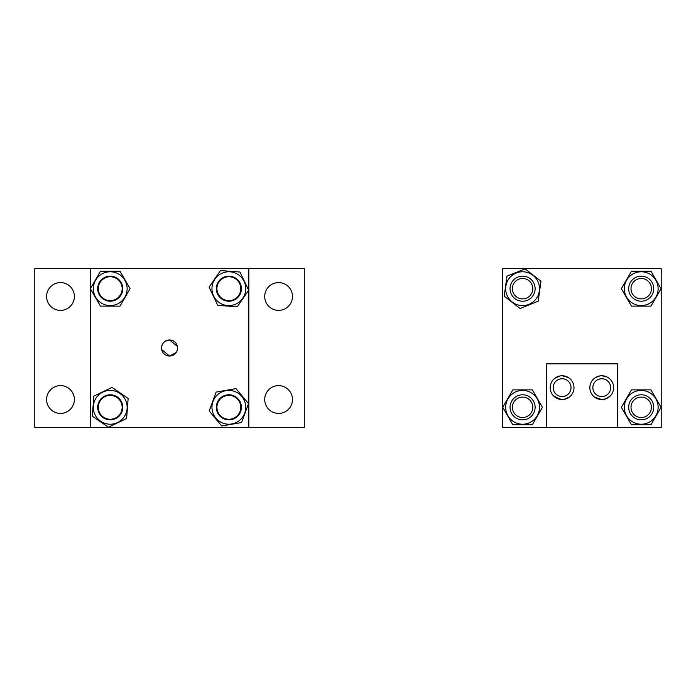 <?xml version="1.0" encoding="UTF-8"?>
<svg xmlns="http://www.w3.org/2000/svg" width="696" height="696" viewBox="0 0 696 696"><rect width="100%" height="100%" fill="white"/><g stroke="black" fill="none" stroke-linecap="round" stroke-linejoin="round"><path stroke-width="1.04" d="M161.681 349.601L169.546 356.03L176.21 352.481M176.941 351.123L177.576 348A8.03 8.03 0 0 0 169.546 339.97A8.03 8.03 0 0 0 161.516 348A8.03 8.03 0 0 0 169.546 356.03A8.03 8.03 0 0 0 177.576 348M177.41 346.399L169.546 339.97L165.039 341.353M163.856 342.336L162.881 343.519M162.151 344.877L161.516 348M90.245 268.7L248.846 268.7L248.846 427.3L34.8 427.3L34.8 268.7L90.245 268.7L90.245 427.3M74.385 399.513A13.894 13.894 0 0 1 60.491 413.407A13.894 13.894 0 0 1 46.597 399.513A13.894 13.894 0 0 1 60.491 385.619A13.894 13.894 0 0 1 74.385 399.513M292.494 399.513A13.894 13.894 0 0 1 278.6 413.407A13.894 13.894 0 0 1 264.706 399.513A13.894 13.894 0 0 1 278.6 385.619A13.894 13.894 0 0 1 292.494 399.513M292.494 296.487A13.894 13.894 0 0 1 278.6 310.381A13.894 13.894 0 0 1 264.706 296.487A13.894 13.894 0 0 1 278.6 282.593A13.894 13.894 0 0 1 292.494 296.487M74.385 296.487A13.894 13.894 0 0 1 60.491 310.381A13.894 13.894 0 0 1 46.597 296.487A13.894 13.894 0 0 1 60.491 282.593A13.894 13.894 0 0 1 74.385 296.487M248.846 268.7L304.291 268.7L304.291 427.3L248.846 427.3M127.133 288.683A16.904 16.904 0 0 0 110.229 271.779A16.904 16.904 0 0 0 93.325 288.683A16.904 16.904 0 0 0 110.229 305.587A16.904 16.904 0 0 0 127.133 288.683M97.701 288.683A12.528 12.528 0 0 0 110.229 301.211A12.528 12.528 0 0 0 122.757 288.683A12.528 12.528 0 0 0 110.229 276.155A12.528 12.528 0 0 0 97.701 288.683M119.999 306.127L100.459 306.127L90.384 288.683L100.459 271.24L119.999 271.24L130.074 288.683L119.999 306.127M96.266 397.781A16.904 16.904 0 0 0 100.703 421.28A16.904 16.904 0 0 0 124.192 416.843A16.904 16.904 0 0 0 119.764 393.353A16.904 16.904 0 0 0 96.266 397.781M120.582 414.381A12.528 12.528 0 0 0 117.293 396.964A12.528 12.528 0 0 0 99.885 400.252A12.528 12.528 0 0 0 103.165 417.661A12.528 12.528 0 0 0 120.582 414.381M111.995 387.402L128.134 398.416L126.62 418.505L108.463 427.231L92.324 416.217L93.838 396.128L111.995 387.402M218.013 394.354A16.904 16.904 0 0 0 215.899 418.165A16.904 16.904 0 0 0 239.711 420.28A16.904 16.904 0 0 0 241.825 396.468A16.904 16.904 0 0 0 218.013 394.354M236.901 416.921A12.528 12.528 0 0 0 238.467 399.278A12.528 12.528 0 0 0 220.823 397.703A12.528 12.528 0 0 0 219.249 415.355A12.528 12.528 0 0 0 236.901 416.921M235.97 388.629L248.507 403.61L241.599 422.533L221.754 426.004L209.209 411.023L216.125 392.1L235.97 388.629M212.002 287.37A16.904 16.904 0 0 0 227.549 305.535A16.904 16.904 0 0 0 245.714 289.997A16.904 16.904 0 0 0 230.176 271.832A16.904 16.904 0 0 0 212.002 287.37M241.355 289.658A12.528 12.528 0 0 0 229.837 276.19A12.528 12.528 0 0 0 216.369 287.709A12.528 12.528 0 0 0 227.888 301.177A12.528 12.528 0 0 0 241.355 289.658M220.475 270.535L239.955 272.049L248.646 290.232L237.24 306.84L217.761 305.318L209.078 287.144L220.475 270.535M546.247 427.3L502.599 427.3L502.599 268.7L661.2 268.7L661.2 427.3L546.247 427.3L546.247 363.86L617.613 363.86L617.613 427.3M594.393 396.99L601.762 399.548C590.217 395.354 590.217 395.354 601.762 399.548L603.51 399.417M593.175 395.885L594.349 396.955M606.808 376.875L601.762 375.753C613.298 379.946 613.298 379.946 601.762 375.753C590.217 379.946 590.217 379.946 601.762 375.753L600.004 375.884M599.926 375.892L595.419 377.589M595.402 377.589L594.349 378.337M560.297 399.408L553.398 395.754M553.19 395.519L554.703 396.955M554.747 396.99L555.904 397.799M555.913 397.808L562.107 399.548L563.864 399.417M568.301 377.493L562.107 375.753C550.571 379.946 550.571 379.946 562.107 375.753L560.35 375.884M560.28 375.892L554.703 378.337M603.589 399.4L608.095 397.712M608.113 397.703L609.165 396.955M610.679 395.519L606.808 398.416M605.294 399.008L601.762 399.548M589.86 387.646A11.893 11.893 0 0 0 601.762 399.548A11.893 11.893 0 0 0 613.654 387.646A11.893 11.893 0 0 0 601.762 375.753A11.893 11.893 0 0 0 589.86 387.646M563.934 399.4L569.511 396.955M562.107 399.548C573.652 395.354 573.652 395.354 562.107 399.548M550.214 387.646A11.893 11.893 0 0 0 562.107 399.548A11.893 11.893 0 0 0 574 387.646A11.893 11.893 0 0 0 562.107 375.753A11.893 11.893 0 0 0 550.214 387.646M553.198 387.646A8.918 8.918 0 0 0 562.107 396.563A8.918 8.918 0 0 0 571.024 387.646A8.918 8.918 0 0 0 562.107 378.737A8.918 8.918 0 0 0 553.198 387.646M592.844 387.646A8.918 8.918 0 0 0 601.762 396.563A8.918 8.918 0 0 0 610.67 387.646A8.918 8.918 0 0 0 601.762 378.737A8.918 8.918 0 0 0 592.844 387.646M562.107 375.753L567.153 376.875M568.449 377.589L570.816 379.546M571.033 379.781L569.511 378.337M569.467 378.302L568.31 377.502M610.34 379.416L609.165 378.337M609.122 378.302L608.095 377.589M538.26 282.341A16.904 16.904 0 0 0 516.241 273.015A16.904 16.904 0 0 0 506.914 295.026A16.904 16.904 0 0 0 528.925 304.352A16.904 16.904 0 0 0 538.26 282.341M510.968 293.381A12.528 12.528 0 0 0 527.29 300.298A12.528 12.528 0 0 0 534.197 283.985A12.528 12.528 0 0 0 517.885 277.069A12.528 12.528 0 0 0 510.968 293.381M513.117 292.52A10.214 10.214 0 0 0 526.42 298.149A10.214 10.214 0 0 0 532.048 284.855A10.214 10.214 0 0 0 518.755 279.218A10.214 10.214 0 0 0 513.117 292.52M538.191 301.194L520.077 308.519L504.191 296.131L506.984 276.181L525.097 268.847L540.975 281.236L538.191 301.194M658.12 407.317A16.904 16.904 0 0 0 641.216 390.413A16.904 16.904 0 0 0 624.312 407.317A16.904 16.904 0 0 0 641.216 424.221A16.904 16.904 0 0 0 658.12 407.317M628.688 407.317A12.528 12.528 0 0 0 641.216 419.845A12.528 12.528 0 0 0 653.744 407.317A12.528 12.528 0 0 0 641.216 394.789A12.528 12.528 0 0 0 628.688 407.317M631.002 407.317A10.214 10.214 0 0 0 641.216 417.53A10.214 10.214 0 0 0 651.43 407.317A10.214 10.214 0 0 0 641.216 397.103A10.214 10.214 0 0 0 631.002 407.317M650.986 424.76L631.446 424.76L621.371 407.317L631.446 389.873L650.986 389.873L661.061 407.317L650.986 424.76M539.496 407.317A16.904 16.904 0 0 0 522.583 390.413A16.904 16.904 0 0 0 505.679 407.317A16.904 16.904 0 0 0 522.583 424.221A16.904 16.904 0 0 0 539.496 407.317M510.055 407.317A12.528 12.528 0 0 0 522.583 419.845A12.528 12.528 0 0 0 535.111 407.317A12.528 12.528 0 0 0 522.583 394.789A12.528 12.528 0 0 0 510.055 407.317M512.369 407.317A10.214 10.214 0 0 0 522.583 417.53A10.214 10.214 0 0 0 532.797 407.317A10.214 10.214 0 0 0 522.583 397.103A10.214 10.214 0 0 0 512.369 407.317M532.353 424.76L512.813 424.76L502.747 407.317L512.813 389.873L532.353 389.873L542.428 407.317L532.353 424.76M658.12 288.683A16.904 16.904 0 0 0 641.216 271.779A16.904 16.904 0 0 0 624.312 288.683A16.904 16.904 0 0 0 641.216 305.587A16.904 16.904 0 0 0 658.12 288.683M628.688 288.683A12.528 12.528 0 0 0 641.216 301.211A12.528 12.528 0 0 0 653.744 288.683A12.528 12.528 0 0 0 641.216 276.155A12.528 12.528 0 0 0 628.688 288.683M631.002 288.683A10.214 10.214 0 0 0 641.216 298.897A10.214 10.214 0 0 0 651.43 288.683A10.214 10.214 0 0 0 641.216 278.47A10.214 10.214 0 0 0 631.002 288.683M650.986 306.127L631.446 306.127L621.371 288.683L631.446 271.24L650.986 271.24L661.061 288.683L650.986 306.127M240.781 289.144A11.928 11.928 0 0 0 229.323 276.764A11.928 11.928 0 0 0 216.943 288.222A11.928 11.928 0 0 0 228.392 300.602A11.928 11.928 0 0 0 240.781 289.144M99.85 282.802A11.928 11.928 0 0 0 104.348 299.062A11.928 11.928 0 0 0 120.608 294.565A11.928 11.928 0 0 0 116.11 278.304A11.928 11.928 0 0 0 99.85 282.802M240.79 407.317A11.928 11.928 0 0 0 228.862 395.389A11.928 11.928 0 0 0 216.934 407.317A11.928 11.928 0 0 0 228.862 419.244A11.928 11.928 0 0 0 240.79 407.317M122.157 407.317A11.928 11.928 0 0 0 110.229 395.389A11.928 11.928 0 0 0 98.301 407.317A11.928 11.928 0 0 0 110.229 419.244A11.928 11.928 0 0 0 122.157 407.317"/></g></svg>

